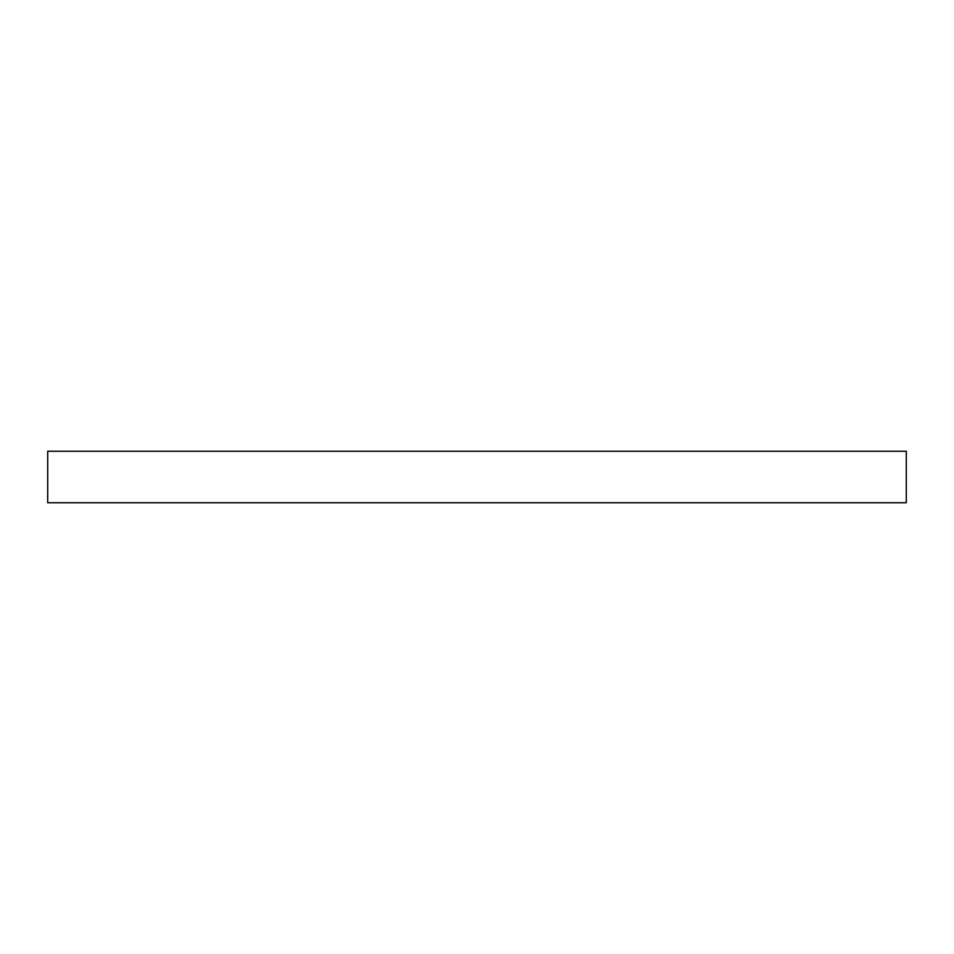 <?xml version="1.0" encoding="UTF-8"?>
<svg xmlns="http://www.w3.org/2000/svg" width="954" height="954" viewBox="0 0 954 954"><rect width="100%" height="100%" fill="white"/><g stroke="black" fill="none" stroke-linecap="round" stroke-linejoin="round"><path stroke-width="1.43" d="M477 451.242L906.3 451.242L906.3 502.758L47.7 502.758L47.7 451.242L477 451.242"/></g></svg>
